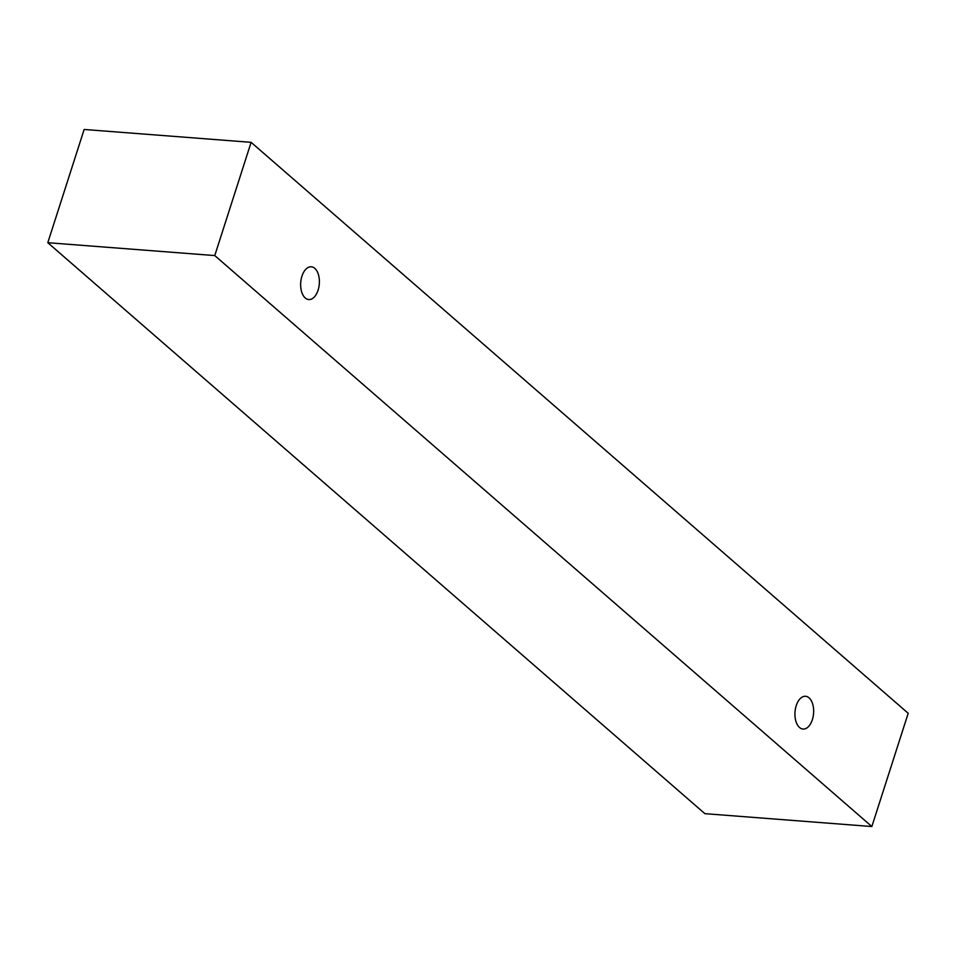 <?xml version="1.0" encoding="UTF-8"?>
<svg xmlns="http://www.w3.org/2000/svg" width="956" height="956" viewBox="0 0 956 956"><rect width="100%" height="100%" fill="white"/><g stroke="black" fill="none" stroke-linecap="round" stroke-linejoin="round"><path stroke-width="1.43" d="M809.051 697.832A16.431 9.309 -85.6 0 1 812.361 719.677A16.431 9.309 -85.6 0 1 803.028 729.046A16.431 9.309 -85.6 0 1 795.01 711.945A16.431 9.309 -85.6 0 1 805.55 696.279A16.431 9.309 -85.6 0 1 809.051 697.832M318.085 290.182A16.431 9.309 -85.6 0 1 308.752 299.551A16.431 9.309 -85.6 0 1 300.734 282.45A16.431 9.309 -85.6 0 1 311.286 266.784A16.431 9.309 -85.6 0 1 314.775 268.337A16.431 9.309 -85.6 0 1 318.085 290.182M871.848 826.534L214.765 255.575L251.117 142.336L908.2 713.296L871.848 826.534L704.883 813.664L47.8 242.704L84.152 129.466L251.117 142.336M47.8 242.704L214.765 255.575"/></g></svg>

